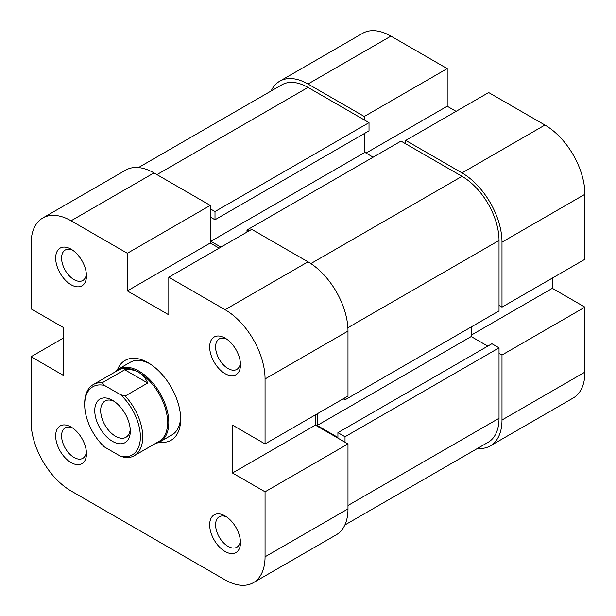 <?xml version="1.0" encoding="UTF-8"?>
<svg xmlns="http://www.w3.org/2000/svg" width="616" height="616" viewBox="0 0 616 616"><rect width="100%" height="100%" fill="white"/><g stroke="black" fill="none" stroke-linecap="round" stroke-linejoin="round"><path stroke-width="0.92" d="M308 83.999L364.272 116.486L447.201 68.607L390.929 36.121L308 83.999A56.541 32.648 -120 0 0 279.726 81.197A56.541 32.648 -120 0 0 271.14 90.991M501.994 242.165L501.994 307.145L584.923 259.267L584.923 194.286L501.994 242.165A56.541 32.648 -120 0 0 462.008 172.911L405.736 140.425L488.665 92.546L544.937 125.033A56.541 32.648 60 0 1 584.923 194.286M364.272 116.486L364.272 119.904M477.508 448.425A56.541 32.648 -120 0 0 490.282 445.884A56.541 32.648 -120 0 0 501.994 420.004L584.923 372.126L584.923 307.145L552.344 288.334L552.344 278.078M499.029 353.315L501.994 355.024L501.994 420.004M501.994 307.145L499.029 305.436M405.736 143.844L405.736 140.425M456.086 111.357L447.201 106.229L447.201 68.607M584.923 372.126A56.541 32.648 60 0 1 573.211 398.005L490.282 445.884M279.726 81.197L362.655 33.318A56.541 32.648 60 0 1 390.929 36.121M501.994 355.024L584.923 307.145M471.194 335.189L552.344 288.334M366.05 153.076L447.201 106.229M71.063 427.011L71.063 427.011A21.783 12.574 60 0 1 86.463 453.684A21.783 12.574 60 0 1 71.063 462.577A21.783 12.574 60 0 1 55.663 435.905A21.783 12.574 60 0 1 71.063 427.011M72.626 428.005A17.595 10.156 -120 0 0 65.227 427.851A17.595 10.156 -120 0 0 62.532 441.949A17.595 10.156 -120 0 0 74.028 457.449A17.595 10.156 -120 0 0 82.821 458.319A17.595 10.156 -120 0 0 86.386 451.844M225.071 515.931L225.071 515.931A21.783 12.574 60 0 1 240.471 542.604A21.783 12.574 60 0 1 225.071 551.497A21.783 12.574 60 0 1 209.671 524.817A21.783 12.574 60 0 1 225.071 515.931M226.634 516.924A17.595 10.156 -120 0 0 219.234 516.77A17.595 10.156 -120 0 0 216.539 530.861A17.595 10.156 -120 0 0 228.035 546.369A17.595 10.156 -120 0 0 236.829 547.239A17.595 10.156 -120 0 0 240.394 540.756M225.071 338.092L225.071 338.092A21.783 12.574 60 0 1 240.471 364.772A21.783 12.574 60 0 1 225.071 373.658A21.783 12.574 60 0 1 209.671 346.985A21.783 12.574 60 0 1 225.071 338.092M226.634 339.085A17.595 10.156 -120 0 0 219.234 338.931A17.595 10.156 -120 0 0 216.539 353.03A17.595 10.156 -120 0 0 228.035 368.53A17.595 10.156 -120 0 0 236.829 369.4A17.595 10.156 -120 0 0 240.394 362.924M71.063 249.18L71.063 249.18A21.783 12.574 60 0 1 86.463 275.853A21.783 12.574 60 0 1 71.063 284.746A21.783 12.574 60 0 1 55.663 258.065A21.783 12.574 60 0 1 71.063 249.18M72.626 250.173A17.595 10.156 -120 0 0 65.227 250.019A17.595 10.156 -120 0 0 62.532 264.11A17.595 10.156 -120 0 0 74.028 279.618A17.595 10.156 -120 0 0 82.821 280.488A17.595 10.156 -120 0 0 86.386 274.005M117.51 369.646A46.077 26.603 60 0 1 148.071 362.716L148.071 362.716A46.077 26.603 60 0 1 180.65 419.142A46.077 26.603 60 0 1 159.375 442.142M155.54 443.42A41.888 24.186 -120 0 0 160.121 441.741L171.972 434.896A41.888 24.186 -120 0 0 180.611 417.371M308 261.831L251.728 229.345L168.799 277.223L225.071 309.709L308 261.831A56.541 32.648 60 0 1 347.986 331.085L347.986 396.057L265.057 443.936L232.478 425.132L232.478 473.011L265.057 491.814L347.986 443.936L347.986 508.916A56.541 32.648 60 0 1 336.274 534.803L253.345 582.682A56.541 32.648 -120 0 0 265.057 556.795L265.057 491.814M253.345 582.682A56.541 32.648 -120 0 1 225.071 579.879L71.063 490.967A56.541 32.648 -120 0 1 31.077 421.714L31.077 356.733L63.656 375.544L63.656 327.666L31.077 308.855L31.077 243.874A56.541 32.648 -120 0 1 42.789 217.995L125.718 170.116A56.541 32.648 60 0 1 153.992 172.911L210.264 205.405L127.335 253.284L127.335 290.898L168.799 314.838L168.799 277.223M219.15 248.148L210.264 243.02L210.264 205.405M347.986 443.936L315.407 425.132L315.407 414.868M149.588 363.632A41.888 24.186 -120 0 0 130.084 362.354L118.241 369.192A41.888 24.186 -120 0 0 114.491 372.326M127.335 253.284L71.063 220.79A56.541 32.648 -120 0 0 42.789 217.995M265.057 443.936L265.057 378.963A56.541 32.648 -120 0 0 225.071 309.709M63.656 337.922L31.077 356.733M315.407 425.132L232.478 473.011M210.264 243.02L127.335 290.898M345.022 397.774L345.022 399.822L499.029 310.903L499.029 240.456A52.352 30.23 -120 0 0 462.008 176.33L401.001 141.11L246.985 230.022L248.764 231.054M344.86 525.009L488.188 442.257A52.352 30.23 -120 0 0 499.029 418.295L499.029 347.84L345.022 436.759L345.022 442.226M210.264 208.824L214.999 211.558L369.015 122.646L308 87.418A52.352 30.23 -120 0 0 281.82 84.823L138.492 167.575M471.194 326.981L471.194 336.559L487.78 346.13M317.178 413.844L317.178 425.471L337.915 437.445L337.915 432.655L491.922 343.736L499.029 347.84M369.015 122.646L369.015 130.846L214.999 219.766L210.857 217.371L210.857 241.31L220.928 247.124M364.865 133.241L364.865 152.398L373.157 157.18M246.985 232.078L246.985 230.022M214.999 211.558L214.999 219.766M337.915 432.655L345.022 436.759M345.022 399.822L343.243 398.798M471.194 336.559L317.178 425.471M364.865 152.398L210.857 241.31M84.685 404.781L84.685 403.411A41.049 23.701 60 0 1 93.185 384.623A41.049 23.701 60 0 1 102.225 382.759L104.489 385.439A39.37 22.73 -120 0 0 84.685 404.781A39.37 22.73 -120 0 0 104.489 446.993L120.559 456.271A39.37 22.73 -120 0 0 140.371 436.929A39.37 22.73 -120 0 0 120.559 394.717L125.194 396.026A41.049 23.701 60 0 1 142.735 436.929A41.049 23.701 60 0 1 134.234 455.717A41.049 23.701 60 0 1 125.194 457.58L120.559 456.271M160.121 441.741A41.888 24.186 -120 0 0 168.799 422.568A41.888 24.186 -120 0 0 150.52 380.411A41.888 24.186 -120 0 0 118.241 369.192M134.234 455.717L159.113 441.356A41.049 23.701 -120 0 0 167.614 422.568A41.049 23.701 -120 0 0 138.592 372.295A41.049 23.701 -120 0 0 118.064 370.262L93.185 384.623M130.299 431.115A25.133 14.507 60 0 1 112.528 441.372A25.133 14.507 60 0 1 94.756 410.595A25.133 14.507 60 0 1 112.528 400.338A25.133 14.507 60 0 1 130.299 431.115M114.076 401.309A20.944 12.089 -120 0 0 105.02 401.008A20.944 12.089 -120 0 0 100.678 410.595A20.944 12.089 -120 0 0 109.825 431.67A20.944 12.089 -120 0 0 125.957 437.283A20.944 12.089 -120 0 0 130.23 429.29M104.489 385.439L120.559 394.717M102.225 382.759L124.732 369.762C129.976 369.161 134.588 370.008 138.592 372.295C142.573 374.613 145.607 378.193 147.709 383.029L125.194 396.026M124.732 369.762L147.709 383.029M462.008 172.911L544.937 125.033M265.057 556.795L347.986 508.916M153.992 172.911L71.063 220.79M347.986 331.085L265.057 378.963M462.008 176.33L310.857 263.602M499.029 418.295L347.986 505.497M308 87.418L156.949 174.621M499.029 240.456L347.878 327.72"/></g></svg>
